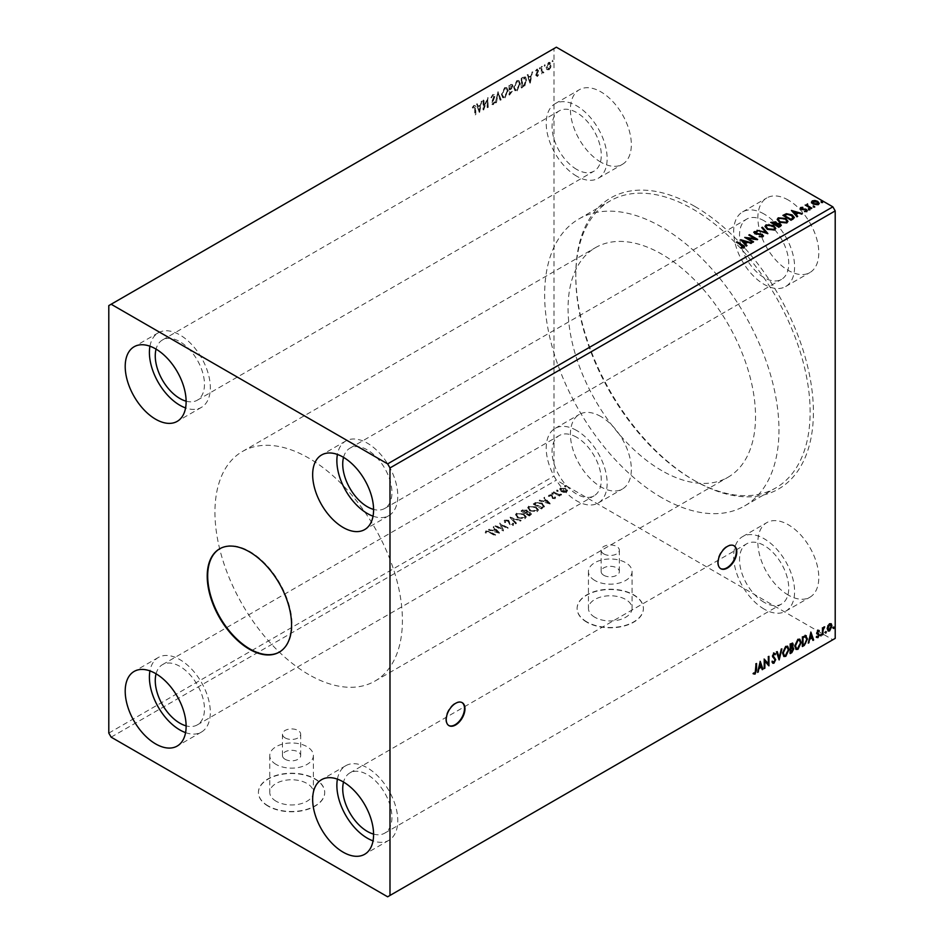 <?xml version="1.0" encoding="UTF-8"?>
<svg xmlns="http://www.w3.org/2000/svg" width="944" height="944" viewBox="0 0 944 944"><rect width="100%" height="100%" fill="white"/><g stroke="black" fill="none" stroke-linecap="round" stroke-linejoin="round"><path stroke-width="0.71" stroke-dasharray="4.72 3.54" d="M461.982 702.56A13.251 7.658 120 0 0 461.758 702.407A13.251 7.658 120 0 0 455.126 703.068A13.251 7.658 120 0 0 446.465 714.75A13.251 7.658 120 0 0 448.506 725.37A13.251 7.658 120 0 0 448.742 725.499M733.807 545.62A13.251 7.658 120 0 0 733.571 545.479A13.251 7.658 120 0 0 726.939 546.139A13.251 7.658 120 0 0 718.29 557.821A13.251 7.658 120 0 0 720.319 568.441A13.251 7.658 120 0 0 720.555 568.571M279.448 652.044A59.649 34.444 -120 0 0 279.684 651.903A59.649 34.444 -120 0 0 288.829 604.113A59.649 34.444 -120 0 0 249.865 551.544A59.649 34.444 -120 0 0 220.035 548.594A59.649 34.444 -120 0 0 219.799 548.735M603.806 575.297A9.11 5.263 180 0 1 601.139 571.568A9.11 5.263 180 0 1 606.768 566.707A9.11 5.263 180 0 1 616.692 567.851A9.11 5.263 180 0 1 619.358 571.568A9.11 5.263 180 0 1 613.742 576.43A9.11 5.263 180 0 1 603.806 575.297M603.806 553.916A9.11 5.263 180 0 1 601.139 550.199A9.11 5.263 180 0 1 606.768 545.337A9.11 5.263 180 0 1 616.692 546.482A9.11 5.263 180 0 1 619.358 550.199A9.11 5.263 180 0 1 613.742 555.06A9.11 5.263 180 0 1 603.806 553.916M285.123 759.283A9.11 5.263 180 0 1 282.457 755.566A9.11 5.263 180 0 1 288.085 750.704A9.11 5.263 180 0 1 298.009 751.837A9.11 5.263 180 0 1 300.688 755.566A9.11 5.263 180 0 1 295.059 760.427A9.11 5.263 180 0 1 285.123 759.283M285.123 737.901A9.11 5.263 180 0 1 282.457 734.184A9.11 5.263 180 0 1 288.085 729.323A9.11 5.263 180 0 1 298.009 730.467A9.11 5.263 180 0 1 300.688 734.184A9.11 5.263 180 0 1 295.059 739.046A9.11 5.263 180 0 1 285.123 737.901M276.155 801.255A21.806 12.591 180 0 1 269.76 792.358A21.806 12.591 180 0 1 283.224 780.723A21.806 12.591 180 0 1 306.989 783.461A21.806 12.591 180 0 1 313.373 792.358A21.806 12.591 180 0 1 299.921 803.993A21.806 12.591 180 0 1 276.155 801.255M276.155 764.463A21.806 12.591 180 0 1 269.76 755.566A21.806 12.591 180 0 1 283.224 743.931A21.806 12.591 180 0 1 306.989 746.657A21.806 12.591 180 0 1 313.373 755.566A21.806 12.591 180 0 1 299.921 767.189A21.806 12.591 180 0 1 276.155 764.463M594.838 617.27A21.806 12.591 180 0 1 588.442 608.373A21.806 12.591 180 0 1 601.906 596.738A21.806 12.591 180 0 1 625.671 599.464A21.806 12.591 180 0 1 632.055 608.373A21.806 12.591 180 0 1 618.591 620.007A21.806 12.591 180 0 1 594.838 617.27M594.838 580.477A21.806 12.591 180 0 1 588.442 571.568A21.806 12.591 180 0 1 601.906 559.945A21.806 12.591 180 0 1 625.671 562.671A21.806 12.591 180 0 1 632.055 571.568A21.806 12.591 180 0 1 618.591 583.203A21.806 12.591 180 0 1 594.838 580.477M586.814 622.167A33.134 19.128 180 0 1 577.114 608.644A33.134 19.128 180 0 1 597.564 590.968A33.134 19.128 180 0 1 633.684 595.109A33.134 19.128 180 0 1 643.395 608.644A33.134 19.128 180 0 1 622.934 626.32A33.134 19.128 180 0 1 586.814 622.167M586.814 621.895A33.134 19.128 180 0 1 577.114 608.373A33.134 19.128 180 0 1 597.564 590.696A33.134 19.128 180 0 1 633.684 594.838A33.134 19.128 180 0 1 643.395 608.373A33.134 19.128 180 0 1 622.934 626.049A33.134 19.128 180 0 1 586.814 621.895M268.143 806.164A33.134 19.128 180 0 1 258.432 792.63A33.134 19.128 180 0 1 278.893 774.953A33.134 19.128 180 0 1 315.001 779.107A33.134 19.128 180 0 1 324.712 792.63A33.134 19.128 180 0 1 304.251 810.306A33.134 19.128 180 0 1 268.143 806.164M268.143 805.893A33.134 19.128 180 0 1 258.432 792.358A33.134 19.128 180 0 1 278.893 774.682A33.134 19.128 180 0 1 315.001 778.835A33.134 19.128 180 0 1 324.712 792.358A33.134 19.128 180 0 1 304.251 810.035A33.134 19.128 180 0 1 268.143 805.893M764.133 602.319A34.798 20.084 60 0 1 741.406 571.663A34.798 20.084 60 0 1 746.739 543.779A34.798 20.084 60 0 1 764.133 545.502A34.798 20.084 60 0 1 786.859 576.17A34.798 20.084 60 0 1 781.526 604.042A34.798 20.084 60 0 1 764.133 602.319M373.576 834.095A34.798 20.084 -120 0 0 384.727 833.139A34.798 20.084 -120 0 0 390.061 805.256A34.798 20.084 -120 0 0 367.322 774.599A34.798 20.084 -120 0 0 349.929 772.876A34.798 20.084 -120 0 0 343.533 782.045M576.678 437.273A34.798 20.084 -120 0 0 559.273 435.55A34.798 20.084 -120 0 0 553.939 463.433A34.798 20.084 -120 0 0 576.678 494.09A34.798 20.084 -120 0 0 594.071 495.812A34.798 20.084 -120 0 0 599.405 467.941A34.798 20.084 -120 0 0 576.678 437.273M156.067 673.815A34.798 20.084 60 0 1 162.474 664.647A34.798 20.084 60 0 1 179.867 666.37A34.798 20.084 60 0 1 202.594 697.026A34.798 20.084 60 0 1 197.261 724.909A34.798 20.084 60 0 1 186.121 725.865M576.678 169.401A34.798 20.084 60 0 1 553.939 138.744A34.798 20.084 60 0 1 559.273 110.861A34.798 20.084 60 0 1 576.678 112.584A34.798 20.084 60 0 1 599.405 143.24A34.798 20.084 60 0 1 594.071 171.124A34.798 20.084 60 0 1 576.678 169.401M186.121 401.176A34.798 20.084 -120 0 0 197.261 400.221A34.798 20.084 -120 0 0 202.594 372.337A34.798 20.084 -120 0 0 179.867 341.681A34.798 20.084 -120 0 0 162.474 339.958A34.798 20.084 -120 0 0 156.067 349.127M764.133 220.813A34.798 20.084 -120 0 0 746.739 219.091A34.798 20.084 -120 0 0 741.406 246.974A34.798 20.084 -120 0 0 764.133 277.63A34.798 20.084 -120 0 0 781.526 279.353A34.798 20.084 -120 0 0 786.859 251.47A34.798 20.084 -120 0 0 764.133 220.813M343.533 457.356A34.798 20.084 60 0 1 349.929 448.188A34.798 20.084 60 0 1 367.322 449.91A34.798 20.084 60 0 1 390.061 480.567A34.798 20.084 60 0 1 384.727 508.45A34.798 20.084 60 0 1 373.576 509.406M373.045 516.167A43.082 24.874 -120 0 0 388.869 515.625A43.082 24.874 -120 0 0 395.465 481.098A43.082 24.874 -120 0 0 367.322 443.137A43.082 24.874 -120 0 0 345.787 441.001A43.082 24.874 -120 0 0 337.409 454.442M149.943 346.212A43.082 24.874 60 0 1 158.332 332.784A43.082 24.874 60 0 1 179.867 334.908A43.082 24.874 60 0 1 208.01 372.88A43.082 24.874 60 0 1 201.402 407.395A43.082 24.874 60 0 1 185.579 407.938M185.579 732.627A43.082 24.874 -120 0 0 201.402 732.084A43.082 24.874 -120 0 0 208.01 697.569A43.082 24.874 -120 0 0 179.867 659.608A43.082 24.874 -120 0 0 158.332 657.472A43.082 24.874 -120 0 0 149.943 670.901M337.409 779.13A43.082 24.874 60 0 1 345.787 765.702A43.082 24.874 60 0 1 367.322 767.826A43.082 24.874 60 0 1 395.465 805.798A43.082 24.874 60 0 1 388.869 840.313A43.082 24.874 60 0 1 373.045 840.856M788.334 200.069A43.082 24.874 -120 0 0 766.799 197.945A43.082 24.874 -120 0 0 760.191 232.46A43.082 24.874 -120 0 0 788.334 270.421A43.082 24.874 -120 0 0 809.881 272.556A43.082 24.874 -120 0 0 816.477 238.041A43.082 24.874 -120 0 0 788.334 200.069M764.133 214.052A43.082 24.874 -120 0 0 742.598 211.916A43.082 24.874 -120 0 0 735.99 246.431A43.082 24.874 -120 0 0 764.133 284.392A43.082 24.874 -120 0 0 785.668 286.528A43.082 24.874 -120 0 0 792.276 252.013A43.082 24.874 -120 0 0 764.133 214.052M600.88 162.191A43.082 24.874 60 0 1 572.737 124.23A43.082 24.874 60 0 1 579.333 89.715A43.082 24.874 60 0 1 600.88 91.839A43.082 24.874 60 0 1 629.023 129.812A43.082 24.874 60 0 1 622.415 164.327A43.082 24.874 60 0 1 600.88 162.191M576.678 176.174A43.082 24.874 60 0 1 548.535 138.202A43.082 24.874 60 0 1 555.131 103.687A43.082 24.874 60 0 1 576.678 105.822A43.082 24.874 60 0 1 604.821 143.783A43.082 24.874 60 0 1 598.213 178.298A43.082 24.874 60 0 1 576.678 176.174M600.88 416.54A43.082 24.874 -120 0 0 579.333 414.404A43.082 24.874 -120 0 0 572.737 448.919A43.082 24.874 -120 0 0 600.88 486.88A43.082 24.874 -120 0 0 622.415 489.016A43.082 24.874 -120 0 0 629.023 454.501A43.082 24.874 -120 0 0 600.88 416.54M576.678 430.511A43.082 24.874 -120 0 0 555.131 428.375A43.082 24.874 -120 0 0 548.535 462.902A43.082 24.874 -120 0 0 576.678 500.863A43.082 24.874 -120 0 0 598.213 502.999A43.082 24.874 -120 0 0 604.821 468.472A43.082 24.874 -120 0 0 576.678 430.511M788.334 595.109A43.082 24.874 60 0 1 760.191 557.149A43.082 24.874 60 0 1 766.799 522.634A43.082 24.874 60 0 1 788.334 524.758A43.082 24.874 60 0 1 816.477 562.73A43.082 24.874 60 0 1 809.881 597.245A43.082 24.874 60 0 1 788.334 595.109M764.133 609.092A43.082 24.874 60 0 1 735.99 571.12A43.082 24.874 60 0 1 742.598 536.605A43.082 24.874 60 0 1 764.133 538.741A43.082 24.874 60 0 1 792.276 576.701A43.082 24.874 60 0 1 785.668 611.216A43.082 24.874 60 0 1 764.133 609.092M694.607 206.299A168.008 97.008 -120 0 0 575.805 274.893A168.008 97.008 -120 0 0 694.607 480.661L694.607 480.661A168.008 97.008 -120 0 0 813.409 412.068A168.008 97.008 -120 0 0 694.607 206.299M692.967 479.717L694.607 480.661L692.967 479.717A165.696 95.663 60 0 1 575.805 276.781A165.696 95.663 60 0 1 610.119 200.93A165.696 95.663 60 0 1 692.967 209.143A165.696 95.663 60 0 1 801.208 355.145A165.696 95.663 60 0 1 775.815 487.918A165.696 95.663 60 0 1 692.967 479.717M661.803 470.643A132.549 76.535 60 0 1 575.203 353.847A132.549 76.535 60 0 1 595.522 247.623A132.549 76.535 60 0 1 661.803 254.184A132.549 76.535 60 0 1 748.391 370.992A132.549 76.535 60 0 1 728.084 477.216A132.549 76.535 60 0 1 661.803 470.643M308.676 674.523A132.549 76.535 60 0 1 222.076 557.715A132.549 76.535 60 0 1 242.396 451.503A132.549 76.535 60 0 1 308.676 458.064A132.549 76.535 60 0 1 395.276 574.872A132.549 76.535 60 0 1 374.957 681.084A132.549 76.535 60 0 1 308.676 674.523M661.803 497.7A165.696 95.663 60 0 1 553.562 351.699A165.696 95.663 60 0 1 578.955 218.925A165.696 95.663 60 0 1 661.803 227.126A165.696 95.663 60 0 1 770.044 373.14A165.696 95.663 60 0 1 744.651 505.913A165.696 95.663 60 0 1 661.803 497.7M483.67 99.993L483.045 100.347L483.045 109.823L487.139 100.394L487.139 107.451L487.777 107.085L487.777 97.621L483.67 107.038L484.142 100.253L483.045 100.347M497.972 91.733L495.34 102.719L498.019 93.987L500.013 100.017L500.709 99.627L497.972 91.733L495.34 102.719M509.017 85.361L509.017 94.825L512.061 90.718L511.294 89.149L512.58 85.987L511.908 84.264L509.017 85.361L509.017 94.825M509.477 95.096L512.533 90.99L511.294 89.149L512.58 85.987M523.118 77.219L521.206 78.317L521.206 87.78L522.445 87.072L524.404 85.597L526.256 80.016L525.147 76.842L521.206 78.317M546.741 69.467L548.44 69.632L550.14 67.508L550.753 64.699L549.809 62.339L548.44 62.469L546.128 67.366L546.741 69.467M541.29 66.717L541.29 73.644L541.927 72.263L543.496 72.251L542.021 71.001L541.927 66.351L541.29 66.717L541.29 73.644M541.762 73.915L541.927 72.263L543.484 73.03L543.496 72.251M543.968 72.523L542.021 71.001L541.927 66.351M536.924 76.287L538.139 74.6L536.959 75.414L536.345 74.836L538.139 70.422L536.806 69.183L535.508 70.871L536.735 70.08L537.502 70.753L535.72 75.166L536.924 76.287M536.971 74.387L538.599 70.694L537.278 69.455L535.98 71.142L537.207 70.352L537.974 71.024L536.192 75.437L537.384 76.558L538.599 74.871L537.431 75.685L536.499 74.116M537.62 69.113L536.806 69.183L537.62 69.113M536.735 70.08L537.974 71.024L536.735 70.08M474.738 108.312L474.738 114.613L475.363 114.248L475.363 107.864C475.623 105.988 475.115 105.173 473.864 105.409L472.319 107.392L472.637 107.935L473.853 106.377L474.82 106.625L473.853 106.377L475.198 108.584L474.738 114.613M475.198 114.885L475.835 114.519L475.835 108.123C476.083 106.259 475.587 105.445 474.336 105.681L472.319 107.392M108.796 305.596L554.01 48.557L554.01 476.059L556.358 480.118L832.856 639.761L835.204 638.404M108.796 733.099L554.01 476.059M529.726 82.871L532.463 71.815L530.929 75.744L528.628 77.066L527.779 74.517L527.094 74.918L529.832 82.812M539.295 68.546L539.815 69.03L540.346 67.933L539.815 67.449L539.815 69.03L540.818 68.204L539.815 67.449L539.295 68.546M552.016 61.195L552.547 61.679L552.547 60.109L552.547 61.679L553.538 60.864L552.547 60.109L552.016 61.195M544.133 65.75L544.653 66.233L545.184 65.148L544.653 64.652L544.653 66.233L545.656 65.419L544.653 64.652L544.133 65.75M513.642 87.379L514.928 90.718L516.757 90.6L519.943 83.78L518.634 80.464L516.805 80.618L513.642 87.379L515.389 90.99L516.757 90.6M501.441 94.424L502.727 97.763L504.556 97.645L507.754 90.825L506.444 87.509L504.603 87.662L501.441 94.424L503.199 98.034L504.556 97.645M492.768 94.494L490.927 97.621L492.721 95.486L493.865 96.43L491.352 103.061L492.815 104.418L494.396 101.905L492.803 103.451L491.977 102.731L494.503 96.052L492.768 94.494L494.278 94.683L492.768 94.494M494.137 97.751L491.812 103.333L493.275 104.69L494.868 102.176L493.275 103.722L492.449 103.002L494.975 96.323L493.24 94.766L491.399 97.893L492.721 95.486L494.337 96.701L493.665 97.48M491.895 104.489L493.275 104.69L491.895 104.489M492.803 103.451L491.977 102.731L492.803 103.451M479.045 112.124L481.782 101.079L480.248 104.996L477.947 106.33L477.098 103.781L476.413 104.17L479.151 112.065M563.981 492.438L566.683 492.025L567.391 490.479L565.869 488.886L560.476 488.449L559.674 489.57L561.243 491.564L563.981 492.438L566.683 492.025M566.683 491.482L567.391 489.936L567.462 490.904L565.869 488.886M553.432 492.638L559.426 496.096L560.052 495.73L559.167 495.222L561.527 494.762L558.223 494.562L553.432 492.095L559.426 496.096M553.042 497.571L551.898 494.857L548.842 494.621L548.346 495.836L551.237 495.199L552.382 497.925L555.155 498.68L555.52 497.488L553.042 498.113L551.898 495.399L548.842 495.163L548.346 496.379L551.237 495.742L552.382 498.467L555.155 498.68L555.52 496.945L554.635 496.863L554.458 498.231L553.042 498.113M548.842 495.163L548.346 496.379L548.842 495.163M549.266 496.497L549.502 495.093L549.266 496.497M535.248 503.128L533.348 504.226L541.549 508.969L544.653 506.244L544.44 506.952L542.387 503.624L535.248 502.586L533.348 504.226M521.147 511.27L529.348 516.002L531.401 514.315L530.363 513.076L527.849 512.509L528.097 511.318L527.849 512.509L527.047 510.551L522.787 510.326L521.147 511.27L529.348 516.002M510.102 517.642L515.684 523.896L516.368 523.495L512.144 518.752L521.041 520.805L510.102 517.1L515.684 523.896M495.812 525.902L495.175 526.268L503.376 531L501.358 525.1L507.483 528.628L508.108 528.262L499.907 523.531L501.913 529.419L495.812 525.36L495.175 526.268M489.617 532.64L495.069 535.791L495.706 535.437L490.16 532.239L485.794 531.437L485.192 532.876L486.136 533.065L486.62 531.932L489.617 532.109L495.069 535.791M495.069 535.26L495.706 534.894L490.16 531.696L485.794 530.906L485.192 532.876L486.136 533.065M387.642 896.8L832.856 639.761M111.144 737.158L556.358 480.118M499.388 533.301L493.913 526.988L493.228 527.389L495.01 529.395L492.709 530.729L488.555 530.091L499.482 533.242M504.698 520.522L504.096 520.864L504.698 519.991L504.651 522.622L505.571 522.575L505.488 521.041L508.025 521.182L509.984 525.218L513.359 525.478L513.56 523.767L512.557 523.755L512.509 524.994L510.645 524.876L508.651 520.805L504.698 520.522M508.025 520.64L509.984 524.675L513.359 524.935L513.56 523.224L512.557 523.212L512.509 524.463L510.645 524.333L508.651 520.262L504.698 519.991L504.651 522.079L505.571 522.575L505.488 520.498L508.025 521.182M513.359 525.478L513.56 523.224L513.359 525.478M512.557 523.755L512.509 524.994L512.557 523.755M517.642 517.985L525.1 518.704L526.197 517.135L523.991 514.374L516.533 513.689L515.471 515.235L517.642 517.985L525.1 518.704M529.844 510.952L537.301 511.66L538.399 510.09L536.192 507.329L528.723 506.657L527.661 508.191L529.844 510.952L537.301 511.66M550.057 504.049L544.594 497.736L543.909 498.125L545.691 500.131L543.39 501.465L539.236 500.827L550.163 503.99M552.004 494.125L553.219 494.208L551.851 493.429L552.004 494.125L551.851 492.886L552.004 494.125M553.219 494.208L553.054 492.969L551.851 492.886L553.219 494.208M556.842 491.328L558.057 491.423L556.689 490.632L556.842 491.328L556.689 490.089L556.842 491.328M558.057 491.423L557.892 490.184L556.689 490.089L558.057 491.423M564.736 486.774L565.94 486.868L565.786 486.172L564.571 486.077L564.736 486.774L564.571 485.535L564.736 486.774M565.94 486.868L565.786 485.629L564.571 485.535L565.94 486.868M556.358 47.2L554.01 48.557M486.62 531.389L489.617 532.109M499.482 532.699L493.913 526.988M493.913 526.457L493.228 527.389M493.228 526.846L495.01 529.395M495.01 528.852L492.709 530.729M492.709 530.186L489.24 529.69M489.24 529.147L488.555 530.091M488.555 529.549L499.388 532.77M495.588 529.49L497.453 531.59L493.818 530.516L495.588 529.49L497.453 532.133L493.818 531.059L495.588 530.032M495.175 525.725L503.376 531M503.506 530.386L501.358 525.1M501.358 524.557L507.483 528.628M507.483 528.085L508.108 528.262M508.108 527.731L499.907 523.531M499.907 522.988L499.765 523.613M499.765 523.07L501.913 529.419M501.913 528.888L495.812 525.36M505.571 522.032L505.488 520.498L505.571 522.032M515.684 523.354L516.368 523.495M516.368 522.964L512.144 518.752M512.144 518.221L520.356 521.194M520.356 520.651L521.041 520.805M521.041 520.262L510.208 517.583M525.1 518.162L526.197 516.592L523.991 514.374M523.991 513.831L516.533 513.689M516.533 513.147L515.471 514.692L517.642 517.442M517.347 513.654L523.365 514.197L525.124 516.38L524.286 517.654L518.28 517.088L516.521 514.869L517.347 513.654L523.365 514.728L525.124 516.923L524.286 518.197L518.28 517.631L516.521 515.412L517.347 514.197M529.348 515.459L531.401 513.772L530.363 513.076M530.363 512.533L527.849 511.967L527.047 510.551M527.047 510.008L522.787 510.326M522.787 509.784L521.147 510.728M526.894 511.79L525.666 512.616L522.622 510.846L526.422 510.374L526.894 512.332L525.666 513.158L522.622 511.388L526.422 510.916L526.894 512.332L526.422 510.374L526.894 511.79M529.726 512.887L529.136 514.61L526.516 513.099L529.726 512.887L529.136 515.153L526.516 513.642L529.726 513.43L529.796 514.775L529.726 512.887M537.301 511.117L538.399 509.559L536.192 507.329M536.192 506.786L528.723 506.657M528.723 506.114L527.661 507.648L529.844 510.409M529.549 506.609L535.555 507.152L537.325 509.335L536.487 510.61L530.469 510.043L528.711 507.825L529.549 506.609L535.555 507.695L537.325 509.878L536.487 511.152L530.469 510.586L528.711 508.368L529.549 507.152M533.348 503.683L541.549 508.969M541.549 508.427L544.44 506.409L542.387 503.624M542.387 503.081L535.248 502.586M541.75 507.329L534.811 503.813L537.396 502.562L541.762 503.447L543.331 506.149L541.337 508.12L534.811 504.356L537.396 503.105L541.762 503.99L543.331 506.692L541.75 507.872M543.555 505.524L543.331 506.692L543.555 505.524M550.163 503.447L544.594 497.736M544.594 497.193L543.909 498.125M543.909 497.594L545.691 500.131M545.691 499.588L543.39 501.465M543.39 500.922L539.921 500.438M539.921 499.895L539.236 500.827M539.236 500.285L550.057 503.506M546.269 500.237L548.134 502.338L544.499 501.252L546.269 500.237L548.134 502.881L544.499 501.795L546.269 500.78M555.155 498.137L555.52 496.945L555.155 498.137M554.635 496.863L554.458 497.689L554.635 496.863M553.219 493.677L553.054 492.969L553.219 493.677M559.426 495.553L560.052 495.73M560.052 495.187L559.167 495.222M559.167 494.68L561.255 495.152M561.527 494.219L560.594 494.562M560.594 494.031L560.417 494.798M560.417 494.255L558.223 494.562M558.223 494.019L554.057 492.272M554.057 491.73L553.432 492.095M558.057 490.88L557.892 490.184L558.057 490.88M565.869 488.355L560.476 488.449M560.476 487.906L559.674 489.027L561.243 491.564M561.243 491.022L563.981 491.895M561.208 488.331L565.232 488.709L565.94 491.057L561.869 490.656L561.208 488.874L565.232 489.252L565.94 491.6L561.869 491.199L561.208 488.874L560.642 489.7L561.208 488.331M566.471 490.266L565.94 491.6L566.471 490.266M565.94 486.325L565.786 485.629L565.94 486.325M822.543 202.099L821.327 202.004M821.327 202.547L821.174 201.851L821.327 202.547M781.254 225.474L780.546 226.761L778.906 227.162M778.906 227.705L770.705 222.43M780.169 225.297L777.065 224.389L775.649 225.097M775.803 223.35L772.18 223.091M775.732 228.578L774.705 230.371L767.271 229.191M767.271 229.734L765.041 226.69M774.67 228.354L772.912 226.43L766.906 225.887L766.127 226.879M767.861 234.077L757.029 230.324M757.029 230.867L757.654 230.501M765.938 232.908L761.714 227.622M763.425 236.059L762.87 236.661M762.87 237.204L759.236 236.696M761.985 236.743L761.737 234.737M761.737 235.28L760.734 234.395M760.734 234.938L756.309 234.147M756.309 234.69L754.74 233.616M754.74 234.147L754.291 232.2M757.277 232.661L755.129 232.153M755.129 232.696L755.342 233.77M743.117 247.635L736.426 242.219M743.966 248.119L741.477 247.93M741.477 248.473L741.158 247.375M741.158 247.918L742.586 247.812M746.68 245.77L746.315 246.526L740.733 239.729M751.058 243.245L751.672 242.891M751.672 243.434L750.987 243.281M750.987 243.823L747.518 242.254M747.518 242.797L745.205 244.118M746.397 242.466L742.763 241.381M753.56 242.337L752.934 242.16M752.934 242.702L744.733 237.428M744.863 237.888L745.713 237.994M754.952 239.127L748.828 235.056M756.699 239.41L757.666 239.422M757.525 240.047L747.459 238.808M787.921 221.545L786.907 223.327L779.461 222.147M779.461 222.69L777.242 219.645M786.871 221.309L785.101 219.386L779.107 218.855L778.316 219.834M794.317 217.722L793.007 219.02M793.007 219.563L791.096 220.117M791.096 220.66L782.895 215.385M793.043 218.324L791.52 215.81L786.836 214.902L784.37 216.046M797.361 216.506L796.984 217.262L791.414 210.465M801.727 213.981L802.353 213.627M802.353 214.17L801.668 214.028M801.668 214.559L798.199 212.99M798.199 213.533L795.886 214.866M797.078 213.202L793.444 212.129M806.4 209.946L806.801 211.716L804.689 211.999L805.999 211.338L805.798 210.335L801.09 209.674L800.713 208.069L802.789 207.81M802.931 208.376L801.491 207.928M801.491 208.471L801.692 209.297M807.273 210.512L806.801 211.173M809.822 209.438L808.607 209.344M808.607 209.887L808.453 209.19L808.607 209.887M811.179 209.072L805.185 205.072M806.707 205.757L806.813 204.553L806.707 205.757M814.648 206.642L813.445 206.559M813.445 207.102L813.291 206.394L813.445 207.102M819.203 203.597L818.436 205.001L813.044 204.553L811.521 202.429M812.241 201.414L811.521 202.972L811.451 202.004M818.224 203.467L817.044 202.252L812.477 202.382M833.729 626.969L833.21 628.067M828.03 630.887L826.85 628.421L827.923 625.884M827.463 625.612L829.634 623.76M829.162 623.488L830.862 623.642M828.419 629.967L830.838 626.12L829.162 624.338M825.847 631.524L825.316 632.622M822.012 634.651L822.484 628.008M822.012 627.736L823.109 627.642M822.637 628.385L824.206 626.887M823.734 626.615L824.69 626.851M823.64 627.524L822.743 629.53M821.009 634.321L820.478 635.418M817.115 633.872L816.442 632.645L818.106 630.403M817.634 630.144L818.861 630.415L817.634 630.144M818.483 631.229L817.681 630.97M817.221 632.787L818.318 633.412M817.056 636.598L816.23 637.176L817.528 637.365L816.702 637.448M816.584 636.327L817.929 636.834M817.457 636.563L818.696 635.265M808.43 642.498L810.908 632.138M810.554 631.807L810.802 632.574M812.489 640.15L811.651 637.601M809.61 637.802L811.38 636.787L810.495 634.12M801.928 646.251L802.4 637.047M801.928 636.775L805.586 635.548M805.126 635.277L806.058 635.607M802.553 644.917L804.925 643.312L806.341 639.088L804.784 636.362M795.898 649.307L794.824 646.203M794.352 645.932L797.94 639.383M797.468 639.112L799.603 639.1M796.276 648.292L797.503 648.08L800.04 642.604L799.249 640.15M789.727 653.295L790.199 644.091M789.727 643.82L792.417 643.065M792.429 646.109L792.016 646.864L792.913 647.159M790.364 651.962L792.677 648.906L791.686 647.785M790.364 647.466L792.146 644.787L791.013 644.056M783.697 656.34L782.635 653.236M782.163 652.965L785.738 646.428M785.278 646.156L787.402 646.144M784.075 655.337L785.302 655.124L787.839 649.649L787.06 647.183M778.906 659.16L779.154 659.939M778.694 659.667L776.534 651.985M776.062 651.714L777.219 651.584M778.741 657.354L781.207 649.283M780.735 649.012L781.892 648.894M781.42 648.622L781.278 649.248M773.49 662.912L772.109 662.181M771.649 661.909L772.629 661.402M772.157 661.13L773.915 662.24M773.03 662.074L775.059 659.974M774.387 658.888L772.865 657.508M772.393 657.248L772.534 656.257M772.062 655.986L773.997 653.201M773.537 652.929L775.118 653.626L773.537 652.929M774.623 654.487L773.525 653.909M763.755 668.281L764.227 659.089M763.755 658.818L764.357 659.006M767.861 663.514L768.333 656.717M767.861 656.446L768.959 656.351M768.345 665.638L764.392 660.883M757.761 671.75L760.239 661.39M759.873 661.06L760.132 661.838M761.808 669.414L760.97 666.865M758.941 667.066L760.699 666.051L759.814 663.372M754.586 673.827L753.041 673.627L753.359 672.718L754.575 672.86L755.46 669.91L755.92 663.88M755.46 663.608L756.557 663.514M473.109 108.206L473.44 106.755M473.912 107.026L475.198 108.584M530.304 83.084L532.463 71.815M532.923 72.086L531.767 72.216M532.239 72.487L530.929 75.744M531.401 76.004L528.628 77.066M529.1 77.337L527.779 74.517M528.251 74.788L527.094 74.918M527.566 75.19L530.198 83.143M531.13 77.137L530.245 80.83L529.36 78.151L531.13 77.137L529.773 80.559L528.9 77.88L530.658 76.865M537.431 75.685L536.817 75.107L537.431 75.685M542.387 72.535L543.484 73.03L542.387 72.535M543.39 72.251L542.493 71.272L543.39 72.251M542.387 66.623L541.762 66.989M548.912 69.903L550.612 67.779L551.225 64.971L550.281 62.611L548.912 62.741L546.6 67.638L547.213 69.738L548.44 69.632M548.912 63.59L549.904 63.519L548.44 63.319L550.128 65.053L547.957 69.124L548.912 69.054L547.225 67.272L548.912 63.59L550.588 65.325L548.44 68.782L546.753 67L548.912 63.59M521.678 78.588L521.206 87.78M521.678 88.052L524.404 85.597M524.876 85.869L526.256 80.016M526.728 80.287L525.619 77.113L523.578 77.491M522.716 86.482L522.303 79.19L525.253 78.199L524.203 77.797L525.619 80.382L524.073 84.901L521.843 86.447L521.843 78.918L524.203 77.797L526.091 80.653L524.534 85.172L522.256 86.211M517.218 90.872L519.943 83.78M520.415 84.051L519.106 80.736L516.805 80.618M517.265 80.889L514.102 87.65M517.253 81.868L518.787 81.774L519.778 84.417L517.253 89.881L515.743 89.951L514.74 87.285L516.781 81.597L518.327 81.503L519.318 84.146L516.781 89.609L515.282 89.68L514.268 87.025L516.781 81.597M513.052 86.258L512.38 84.535L510.645 84.405M511.117 84.677L509.477 85.633M511.436 88.878L510.114 89.751L510.114 86.234L512.427 86.612L511.436 88.878L509.642 89.491L509.642 85.963L511.955 86.341L510.964 88.606M511.99 85.55L512.427 86.612L511.99 85.55M511.896 91.344L510.114 93.763L510.114 90.73L511.896 91.344L509.642 93.491L509.642 90.459L511.896 91.344M505.028 97.916L507.754 90.825M508.214 91.096L506.904 87.78L504.603 87.662M505.075 87.934L501.913 94.695M505.052 88.913L506.598 88.819L507.589 91.462L505.052 96.925L503.553 96.996L502.538 94.329L504.58 88.642L506.126 88.547L507.117 91.19L504.58 96.654L503.081 96.725L502.066 94.058L504.58 88.642M495.812 102.99L496.025 102.318M496.497 102.589L498.019 93.987M498.491 94.258L500.013 100.017M500.485 100.288L500.709 99.627M501.17 99.899L498.078 91.674M493.193 95.757L494.337 96.701L493.193 95.757M483.505 100.619L483.045 109.823M483.647 110.011L487.139 100.394M487.611 100.666L487.139 107.451M487.611 107.722L487.777 107.085M488.237 107.356L487.777 97.621M488.237 97.893L487.623 97.704M488.095 97.975L483.67 107.038M484.142 107.309L484.142 100.253M479.623 112.336L481.782 101.079M482.242 101.35L481.086 101.48M481.558 101.751L480.248 104.996M480.72 105.268L477.947 106.33M478.419 106.601L477.098 103.781M477.57 104.052L476.413 104.17M476.885 104.442L479.517 112.395M480.449 106.401L479.564 110.082L478.679 107.415L480.449 106.401L479.092 109.811L478.219 107.144L479.977 106.129M601.139 550.199L601.139 571.568M282.457 734.184L282.457 755.566M269.76 755.566L269.76 792.358M588.442 571.568L588.442 608.373M349.929 772.876L746.739 543.779M162.474 664.647L559.273 435.55M162.474 339.958L559.273 110.861M349.929 448.188L746.739 219.091M345.787 441.001L321.585 454.984M158.332 332.784L134.119 346.755M158.332 657.472L134.119 671.444M345.787 765.702L321.585 779.673M742.598 211.916L766.799 197.945M555.131 103.687L579.333 89.715M555.131 428.375L579.333 414.404M742.598 536.605L766.799 522.634M575.805 276.781L575.805 274.893M242.396 451.503L595.522 247.623M578.955 218.925L610.119 200.93M744.651 505.913L775.815 487.918M374.957 681.084L728.084 477.216M785.668 611.216L809.881 597.245M598.213 502.999L622.415 489.016M598.213 178.298L622.415 164.327M785.668 286.528L809.881 272.556M388.869 840.313L364.667 854.285M201.402 732.084L177.201 746.055M201.402 407.395L177.201 421.366M388.869 515.625L364.667 529.596M384.727 508.45L781.526 279.353M197.261 400.221L594.071 171.124M197.261 724.909L594.071 495.812M384.727 833.139L781.526 604.042M632.055 571.568L632.055 608.373M313.373 755.566L313.373 792.358M300.688 734.184L300.688 755.566M619.358 550.199L619.358 571.568"/><path stroke-width="1.42" d="M455.598 724.98A13.251 7.658 120 0 0 464.259 713.31A13.251 7.658 120 0 0 462.23 702.678A13.251 7.658 120 0 0 455.598 703.339A13.251 7.658 120 0 0 446.937 715.021A13.251 7.658 120 0 0 448.966 725.641A13.251 7.658 120 0 0 455.598 724.98M448.742 725.499A13.251 7.658 120 0 0 455.126 724.721A13.251 7.658 120 0 0 463.728 713.251A13.251 7.658 120 0 0 461.982 702.56M727.411 568.052A13.251 7.658 120 0 0 736.072 556.37A13.251 7.658 120 0 0 734.043 545.75A13.251 7.658 120 0 0 727.411 546.411A13.251 7.658 120 0 0 718.75 558.093A13.251 7.658 120 0 0 720.791 568.713A13.251 7.658 120 0 0 727.411 568.052M720.555 568.571A13.251 7.658 120 0 0 726.939 567.781A13.251 7.658 120 0 0 735.541 556.311A13.251 7.658 120 0 0 733.807 545.62M249.393 551.815A59.649 34.444 -120 0 0 219.563 548.865A59.649 34.444 -120 0 0 210.429 596.667A59.649 34.444 -120 0 0 249.393 649.224A59.649 34.444 -120 0 0 279.212 652.174A59.649 34.444 -120 0 0 288.357 604.384A59.649 34.444 -120 0 0 249.393 551.815M219.799 548.735A59.649 34.444 -120 0 0 210.96 596.608A59.649 34.444 -120 0 0 249.865 648.953A59.649 34.444 -120 0 0 279.448 652.044M343.533 782.045A34.798 20.084 -120 0 0 367.322 831.416A34.798 20.084 -120 0 0 373.576 834.095M186.121 725.865A34.798 20.084 60 0 1 179.867 723.187A34.798 20.084 60 0 1 156.067 673.815M156.067 349.127A34.798 20.084 -120 0 0 179.867 398.498A34.798 20.084 -120 0 0 186.121 401.176M373.576 509.406A34.798 20.084 60 0 1 367.322 506.727A34.798 20.084 60 0 1 343.533 457.356M343.12 457.12A43.082 24.874 -120 0 0 321.585 454.984A43.082 24.874 -120 0 0 314.977 489.499A43.082 24.874 -120 0 0 343.12 527.46A43.082 24.874 -120 0 0 364.667 529.596A43.082 24.874 -120 0 0 371.263 495.081A43.082 24.874 -120 0 0 343.12 457.12M337.409 454.442A43.082 24.874 -120 0 0 367.322 513.489A43.082 24.874 -120 0 0 373.045 516.167M155.666 419.242A43.082 24.874 60 0 1 127.523 381.27A43.082 24.874 60 0 1 134.119 346.755A43.082 24.874 60 0 1 155.666 348.891A43.082 24.874 60 0 1 183.809 386.851A43.082 24.874 60 0 1 177.201 421.366A43.082 24.874 60 0 1 155.666 419.242M185.579 407.938A43.082 24.874 60 0 1 179.867 405.259A43.082 24.874 60 0 1 149.943 346.212M155.666 673.579A43.082 24.874 -120 0 0 134.119 671.444A43.082 24.874 -120 0 0 127.523 705.959A43.082 24.874 -120 0 0 155.666 743.931A43.082 24.874 -120 0 0 177.201 746.055A43.082 24.874 -120 0 0 183.809 711.54A43.082 24.874 -120 0 0 155.666 673.579M149.943 670.901A43.082 24.874 -120 0 0 179.867 729.948A43.082 24.874 -120 0 0 185.579 732.627M343.12 852.161A43.082 24.874 60 0 1 314.977 814.188A43.082 24.874 60 0 1 321.585 779.673A43.082 24.874 60 0 1 343.12 781.809A43.082 24.874 60 0 1 371.263 819.77A43.082 24.874 60 0 1 364.667 854.285A43.082 24.874 60 0 1 343.12 852.161M373.045 840.856A43.082 24.874 60 0 1 367.322 838.178A43.082 24.874 60 0 1 337.409 779.13M108.796 305.596L108.796 733.099L111.144 737.158L387.642 896.8L389.99 895.443L389.99 467.941L835.204 210.901L832.856 206.842L556.358 47.2L108.796 305.596M760.239 661.39L762.964 669.284L762.28 669.685L761.442 667.137L759.129 668.458L757.607 672.388L760.239 661.39M775.095 654.758L773.525 653.909L774.623 654.487L773.525 653.909L772.699 655.584L775.225 659.349L773.962 663.184L772.109 662.181L772.629 661.402L773.915 662.24L775.059 659.974L772.534 656.257L773.997 653.201L775.59 653.897L775.095 654.758L773.997 654.18L773.171 655.856L775.685 659.62L773.962 663.184L772.888 663.254M772.629 661.402L773.915 662.24M773.997 653.201L775.59 653.897L774.741 654.286M782.635 653.236L785.738 646.428L787.65 646.251L788.936 649.555L785.797 656.351L783.921 656.505L782.635 653.236M794.824 646.203L797.94 639.383L799.839 639.218L801.137 642.51L797.987 649.307L796.122 649.46L794.824 646.203M810.908 632.138L813.645 640.02L812.961 640.421L812.123 637.873L809.81 639.206L808.288 643.124L810.908 632.138M820.478 635.418L821.009 634.321L821.009 635.902L820.017 635.147M821.009 634.321L821.528 634.805L820.537 635.631M825.316 632.622L825.847 631.524L825.847 633.105L824.855 632.35M825.847 631.524L826.366 632.008L825.375 632.834M833.21 628.067L833.729 626.969L833.729 628.551L832.738 627.795M833.729 626.969L834.26 627.465L833.257 628.279M389.99 895.443L835.204 638.404L835.204 210.901M827.923 625.884L829.634 623.76L831.334 623.913L831.947 626.025L829.634 630.922L828.254 631.052L827.322 628.692L827.923 625.884M831.003 623.642L831.947 626.025M822.484 634.923L822.484 628.008L823.109 627.642L823.109 628.657L824.69 626.851L823.203 629.801L822.484 634.923M818.106 630.403L819.321 630.686L817.539 632.515L819.321 634.875L818 637.637L816.702 637.448L818.696 635.265L816.902 632.917L818.106 630.403L819.321 630.686L818.519 631.158M818.955 631.501L817.681 630.97L817.539 632.515M817.067 632.244L819.321 634.875M818.861 634.604L818 637.637L816.702 637.448M817.056 636.598L817.929 636.834M818.542 634.698L817.115 633.872M805.586 635.548L807.439 638.994L804.3 645.425L802.4 646.522L802.4 637.047L806.294 635.725M792.417 643.065L792.016 646.864L793.774 648.811L791.839 652.611L790.199 653.567L790.199 644.091L792.677 643.159L793.243 644.681L792.476 647.136L793.172 647.254M779.154 659.939L776.534 651.985L777.219 651.584L779.213 657.626L781.892 648.894L779.154 659.939M764.864 668.199L764.227 668.553L764.227 659.089L768.333 663.785L768.333 656.717L768.959 656.351L768.959 665.827L764.864 661.142L764.864 668.199L764.227 668.022M755.92 670.181L755.92 663.88L756.557 663.514L756.557 669.91L755.058 674.099L753.501 673.898L753.819 672.989L755.047 673.131L755.92 670.181M813.445 206.559L813.291 205.863L814.648 206.642M808.607 209.344L808.453 208.648L809.822 209.438M791.414 210.465L802.353 213.627L798.199 212.99L795.886 214.323L797.68 216.329L796.984 216.719L791.414 210.465M779.461 222.147L777.219 219.362L778.234 217.84L785.738 218.477L787.945 221.274L786.907 222.784L779.461 222.147M740.733 239.729L751.672 242.891L747.518 242.254L745.205 243.587L746.999 245.582L746.315 245.983L740.733 239.729M762.87 236.661L759.236 236.696L761.985 236.201L761.737 234.737L754.74 233.616L754.291 231.658L757.265 231.551L755.129 232.153L755.342 233.227L762.386 234.383L762.87 236.661L763.472 235.811M759.33 236.153L761.985 236.743L761.737 234.737M753.772 232.425L754.291 231.658L757.265 231.551M755.129 232.153L755.342 233.77L756.781 233.616M767.271 229.191L765.018 226.407L766.032 224.884L773.537 225.522L775.756 228.318L774.705 229.829L767.271 229.191M821.327 202.004L821.174 201.308L822.377 201.391L822.543 202.099L821.174 201.851L822.377 201.391L822.543 202.099M389.99 467.941L387.642 463.882L111.144 304.239M387.642 463.882L832.856 206.842M778.906 227.162L770.705 222.43L775.779 221.84L776.759 223.291L780.157 223.752L781.302 225.215L778.906 227.162M776.782 223.079L776.759 223.834L780.157 223.752M767.861 233.534L757.029 230.324L765.938 232.366L761.714 227.622L762.398 227.221L767.861 233.534M741.158 247.918L743.117 247.635L741.878 245.369L736.426 242.219L737.052 241.853L742.598 245.051C744.332 245.77 744.792 246.608 743.966 247.576L741.477 247.93L741.158 247.375L743.306 246.939M744.521 246.821L743.966 247.576M753.56 241.794L752.934 242.16L744.733 237.428L754.952 238.584L748.828 235.056L749.465 234.69L757.666 239.422L747.459 238.277L753.56 241.794M793.007 219.02L791.096 220.117L782.895 215.385L786.387 213.71L792.146 214.902L794.341 217.45L793.007 219.02M800.347 208.423L800.713 207.527L802.789 207.326L801.491 207.928L801.692 208.754L806.4 209.415L806.801 211.173L804.689 211.456L805.999 210.795L805.798 209.792L802.211 209.544L801.09 209.131L800.713 207.527L800.288 208.14M801.491 207.928L801.692 209.297L802.376 208.978M807.273 210.512L806.801 211.173M804.5 211.468L805.999 211.338L805.798 209.792M811.179 208.53L805.185 205.072L806.707 205.214L807.498 203.857L807.84 205.757L811.816 208.164L811.179 208.53M805.657 205.344L806.707 205.757L807.498 203.857M807.45 204.494L807.84 206.299L811.344 208.435M811.521 202.429L812.241 200.883L814.92 200.47L817.669 201.343L819.239 203.338L818.436 204.459L813.044 204.01L811.451 202.004M821.327 202.547L821.174 201.851M822.377 201.933L822.543 202.63M771.177 222.701L775.779 221.84M775.779 222.383L776.759 223.834M780.157 224.294L781.254 225.474M779.414 226.442L779.52 224.117L775.649 224.554L778.694 226.855L779.52 224.66M779.52 224.117L780.169 225.297M772.18 222.548L774.8 224.613L775.166 222.218L772.18 222.548L774.8 224.07L775.166 222.218M778.694 226.855L779.414 225.899M775.649 224.554L778.694 226.312M765.041 226.69L766.032 224.884M766.032 225.427L773.537 225.522M773.537 226.064L775.732 228.578M766.127 226.879L767.897 229.368L773.844 229.899L774.67 228.354M772.912 225.887L766.906 225.345L766.091 226.584L767.897 228.826L773.844 229.357L774.705 228.07L772.912 225.887M757.725 230.466L765.938 232.366M762.032 227.976L762.398 227.221M762.398 227.764L767.425 233.404M761.985 236.743L761.737 235.28L761.985 236.743M755.129 232.696L755.342 233.77L755.129 232.696M756.781 234.159L758.374 233.64M758.374 234.183L762.386 234.383M762.386 234.926L763.425 236.059M736.898 242.49L737.052 241.853M737.052 242.396L742.598 245.593C744.332 246.313 744.792 247.151 743.966 248.119M741.276 240.342L751.058 243.245M746.68 245.77L745.205 243.587M742.763 240.838L744.639 243.481L746.397 241.924L742.763 240.838L744.639 242.938L746.397 241.924M745.713 237.994L754.952 238.584M749.3 235.327L749.465 234.69M749.465 235.233L756.699 239.41M753.1 242.065L747.459 238.277M777.242 219.645L778.234 217.84M778.234 218.383L785.738 218.477M785.738 219.02L787.921 221.545M778.316 219.834L780.098 222.324L786.045 222.855L786.871 221.309M785.101 218.843L779.107 218.312L778.293 219.539L780.098 221.781L786.045 222.312L786.895 221.026L785.101 218.843M783.367 215.657L786.387 213.71M786.387 214.253L792.146 214.902M792.146 215.444L794.317 217.722M793.043 218.324L791.52 215.267L786.836 214.359L784.37 215.503L790.895 219.81L793.184 217.498M784.37 215.503L790.895 219.268L793.22 217.757M791.957 211.078L801.727 213.981M797.361 216.506L795.886 214.323M793.444 211.586L795.32 214.217L797.078 212.66L793.444 211.586L795.32 213.686L797.078 212.66M800.713 208.069L802.789 207.857M801.491 208.471L801.692 209.297L801.491 208.471M802.376 209.521L805.267 208.99M805.267 209.533L806.4 209.415M806.4 209.946L806.801 211.716M805.999 211.338L805.798 210.335L805.999 211.338M808.607 209.887L808.453 209.19M809.657 209.285L809.822 209.981M806.707 205.757L806.813 204.553M807.45 205.037L807.84 206.299L807.45 205.037M813.445 207.102L813.291 206.394M814.495 206.488L814.648 207.184M811.521 202.972L812.241 200.883M812.241 201.414L814.92 200.47M814.92 201.013L817.669 201.343M817.669 201.886L819.203 203.597M812.973 201.851L813.681 204.199L817.705 204.577L818.224 203.467M812.477 202.382L812.973 201.308L813.681 203.656L818.259 203.751M817.705 204.577L817.044 201.709L812.973 201.308M831.475 625.754L829.634 630.922M829.162 630.651L828.03 630.887M830.331 624.444L829.162 624.338L827.475 628.067L829.162 629.801M827.475 628.067L829.634 630.073L828.419 629.967M829.634 630.073L831.31 626.391L829.634 624.609L827.947 628.338M830.106 624.267L829.162 624.338M822.637 627.913L823.109 628.657M824.088 626.969L824.383 627.76M822.967 628.574L823.203 629.801M822.743 629.53L823.109 634.557M817.634 630.144L818.861 630.415M818.483 631.229L817.681 630.97L818.483 631.229M817.846 633.141L818.649 633.648M817.528 637.365L816.23 637.176M816.584 636.327L817.457 636.563M816.643 633.601L817.87 634.368M810.802 632.574L813.645 640.02M809.81 639.206L812.123 637.873M809.35 638.935L808.973 642.722M810.967 634.392L809.61 637.802L811.852 637.058L810.967 634.392L810.082 638.073M805.126 635.277L806.978 638.722L804.3 645.425M803.84 645.153L802.4 645.979M805.669 636.669L802.553 637.389L803.025 645.189L805.397 643.584L806.813 639.359L805.256 636.634L803.025 637.66L803.025 645.189M804.784 636.362L805.444 636.492M799.603 639.1L801.137 642.51M800.665 642.239L797.987 649.307M797.527 649.035L795.898 649.307M799.249 640.15L797.503 640.067L794.99 645.554L796.276 648.292M800.5 642.876L799.474 640.244L797.963 640.339L795.462 645.826L796.5 648.457L797.963 648.351L800.5 642.876M792.016 646.864L793.774 648.811M793.302 648.54L791.839 652.611M791.367 652.351L790.199 653.024M793.149 649.177L791.686 647.785L792.677 648.906L791.686 647.785L790.364 648.434L790.836 652.233L793.149 649.177L792.158 648.056L790.836 648.705L790.836 652.233M792.618 645.059L790.364 644.433L790.836 647.737L792.618 645.059L790.836 644.705L790.836 647.737M787.402 646.144L788.936 649.555M788.464 649.283L785.797 656.351M785.325 656.08L783.697 656.34M787.06 647.183L785.302 647.112L782.788 652.599L784.075 655.337M788.311 649.92L787.284 647.289L785.774 647.383L783.26 652.87L784.299 655.502L785.774 655.396L788.311 649.92M776.9 651.773L779.213 657.626M781.278 649.248L778.906 659.16M773.49 662.912L772.676 663.089M772.157 661.13L773.443 661.968L772.157 661.13M773.537 652.929L775.118 653.626M764.227 659.148L768.333 663.785M768.487 656.623L768.487 665.52M764.392 667.927L764.864 661.142M760.132 661.838L762.964 669.284M759.129 668.458L761.442 667.137M758.669 668.199L758.292 671.986M760.286 663.644L758.941 667.066L761.171 666.322L760.286 663.644L759.401 667.337M756.085 663.785L755.058 674.099M754.586 673.827L753.041 673.627"/></g></svg>

